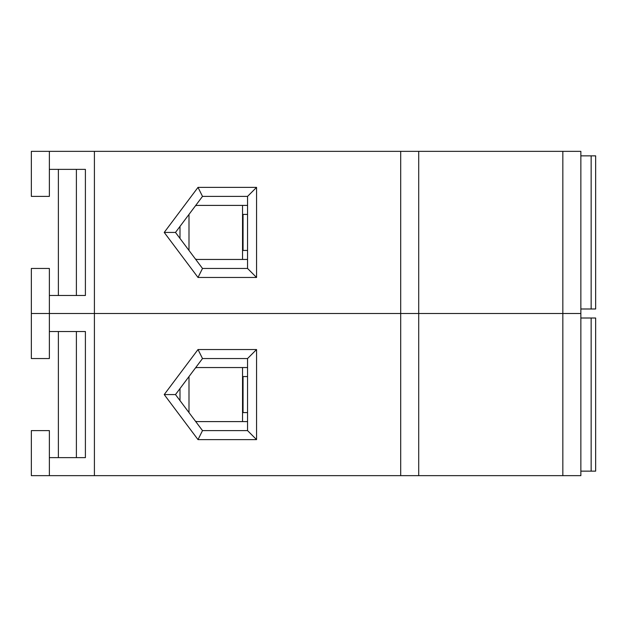 <?xml version="1.0" encoding="UTF-8"?>
<svg xmlns="http://www.w3.org/2000/svg" width="627" height="627" viewBox="0 0 627 627"><rect width="100%" height="100%" fill="white"/><g stroke="black" fill="none" stroke-linecap="round" stroke-linejoin="round"><path stroke-width="0.94" d="M247.547 376.561L243.049 376.561L243.049 412.59L247.547 412.59M179.988 400.582L179.988 388.568L179.988 400.582M247.547 421.603L198.007 421.603A9.005 9.005 0 0 1 195.483 421.242M188.993 412.59L188.993 376.561M198.007 367.547A9.005 9.005 0 0 0 195.483 367.908A9.005 9.005 0 0 1 198.007 367.547L247.547 367.547M94.411 151.35L94.411 313.5L580.861 313.5L580.861 151.35L49.368 151.35L49.368 169.368L85.397 169.368L85.397 295.482L49.368 295.482L49.368 313.5L94.411 313.5L31.35 313.5L31.35 358.542L49.368 358.542L49.368 331.518L85.397 331.518L85.397 457.632L49.368 457.632L49.368 475.65L580.861 475.65L580.861 313.5L94.411 313.5L94.411 475.65M49.368 457.632L49.368 430.608L31.35 430.608L31.35 475.65L49.368 475.65M49.368 295.482L49.368 268.458L31.35 268.458L31.35 313.5L49.368 313.5L49.368 331.518M175.482 394.571L202.505 358.542L247.547 358.542L247.547 430.608L202.505 430.608L175.482 394.571L164.219 394.571L198.007 439.613L256.561 439.613L256.561 349.537L198.007 349.537L202.505 358.542M202.505 430.608L198.007 439.613M247.547 358.542L256.561 349.537M198.007 349.537L164.219 394.571M247.547 430.608L256.561 439.613M418.711 151.35L418.711 475.65M562.842 151.35L562.842 475.65M242.539 367.547L242.539 421.603M580.861 318.007L591.151 318.007L591.151 471.143L595.65 471.143L595.65 318.007L591.151 318.007M580.861 471.143L591.151 471.143M85.397 331.518L85.397 457.632L76.392 457.632L76.392 331.518L85.397 331.518M58.374 457.632L58.374 331.518M247.547 214.41L243.049 214.41L243.049 250.439L247.547 250.439M179.988 238.432L179.988 226.418L179.988 238.432M247.547 259.453L198.007 259.453A9.005 9.005 0 0 1 195.483 259.092A9.005 9.005 0 0 0 198.007 259.453M188.993 250.439L188.993 214.41M198.007 205.397A9.005 9.005 0 0 0 195.483 205.758A9.005 9.005 0 0 1 198.007 205.397L247.547 205.397M49.368 151.35L31.35 151.35L31.35 196.392L49.368 196.392L49.368 169.368M175.482 232.429L202.505 196.392L247.547 196.392L247.547 268.458L202.505 268.458L175.482 232.429L164.219 232.429L198.007 277.463L256.561 277.463L256.561 187.387L198.007 187.387L202.505 196.392M202.505 268.458L198.007 277.463M247.547 196.392L256.561 187.387M198.007 187.387L164.219 232.429M247.547 268.458L256.561 277.463M242.539 205.397L242.539 259.453M580.861 155.857L591.151 155.857L591.151 308.993L595.65 308.993L595.65 155.857L591.151 155.857M580.861 308.993L591.151 308.993M85.397 169.368L85.397 295.482L76.392 295.482L76.392 169.368L85.397 169.368M58.374 295.482L58.374 169.368M400.692 151.35L400.692 475.65"/></g></svg>
